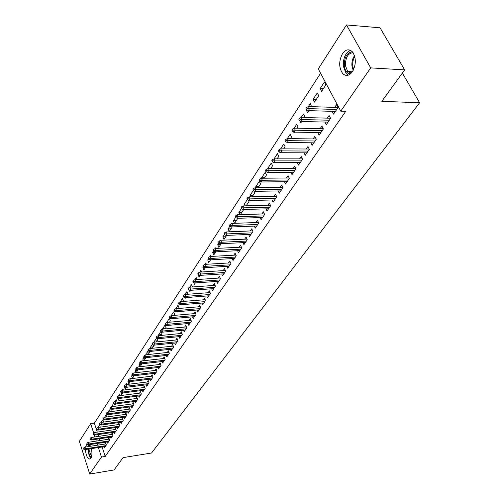 <?xml version="1.0" encoding="UTF-8"?>
<svg xmlns="http://www.w3.org/2000/svg" width="499" height="499" viewBox="0 0 499 499"><rect width="100%" height="100%" fill="white"/><g stroke="black" fill="none" stroke-linecap="round" stroke-linejoin="round"><path stroke-width="0.75" d="M352.419 71.7C349.132 75.973 345.863 76.553 342.613 73.44C338.771 67.602 338.727 61.021 342.489 53.705C345.832 49.214 349.188 48.646 352.562 51.996C356.28 57.99 356.23 64.558 352.419 71.7M91.323 448.645C92.246 452.805 92.097 456.005 90.893 458.238L89.365 459.061C87.157 458.02 85.853 454.851 85.46 449.549M85.597 447.023L86.739 443.991M89.577 444.634L90.512 446.268M320.589 73.253L94.361 423.171L90.668 423.688L93.7 433.057M318.275 68.906L346.474 24.95L370.701 67.883L340.755 111.165L318.275 68.906M370.701 67.883L404.652 69.885L380.057 27.794L346.474 24.95M404.652 69.885L381.822 101.316L419.622 102.75L151.553 453.005L123.041 457.633L114.096 469.946L89.695 474.05L79.378 441.291L90.668 423.688M419.622 102.75L402.344 73.054M313.073 99.345L314.52 102.127L318.742 95.708L317.283 92.92L313.073 99.345L316.272 99.463M324.861 122.055L326.252 124.738L330.619 118.382L329.115 115.512L327.325 118.138M299.668 120.677L300.803 122.929L301.745 121.5M301.153 117.508L303.448 114.015L304.858 116.778L304.359 117.533M310.827 142.789L312.112 145.334L316.291 139.246L314.844 136.408L313.116 138.94M287.48 142.527L287.655 142.876L287.879 142.533M287.287 138.653L290.187 134.237L291.541 136.982L290.449 138.635M297.367 162.649L298.558 165.075L302.562 159.243L301.171 156.424L299.5 158.875M274.007 158.9L277.456 153.648L278.766 156.362L277.132 158.844M284.442 181.705L285.553 184.019L289.395 178.417L288.054 175.629L286.438 177.993M264.695 177.706L261.651 177.738L261.888 178.243M261.651 177.738L265.225 172.286L266.491 174.981L264.358 178.218M272.036 199.993L273.065 202.201L276.758 196.824L275.46 194.061L273.901 196.35M253.043 195.383L250.036 195.446L250.673 196.843M250.036 195.446L253.405 190.319M253.679 190.643L254.696 192.876L252.101 196.812M260.104 217.558L261.071 219.679L264.62 214.508L263.366 211.776L261.85 213.99M241.828 212.399L238.859 212.487L239.838 214.682M238.859 212.487L241.466 208.513M270.364 205.189L243.25 205.906L244.148 207.908L243.094 209.511L243.35 210.085L240.337 214.664M248.627 234.455L249.531 236.482L252.943 231.511L251.733 228.804L250.267 230.95M231.031 228.779L228.099 228.891L229.234 231.505L232.247 226.933M228.099 228.891L230.002 225.997M237.58 250.704L238.428 252.656L241.716 247.866L240.543 245.19L239.121 247.267M220.627 244.566L217.732 244.703L218.83 247.286L221.194 243.699M217.732 244.703L218.98 242.801M220.589 240.343L220.907 240.275M226.933 266.36L227.731 268.231L230.9 263.622L229.765 260.965L228.386 262.985M209.842 259.829L207.734 259.948L208.794 262.505L210.559 259.836M207.734 259.948L208.37 258.975M209.96 256.555L210.697 255.432L211.114 256.442M216.672 281.442L217.427 283.245L220.477 278.798L219.379 276.172L218.038 278.13M198.203 274.65L199.12 277.188L200.317 275.367M199.719 272.167L200.941 270.296L201.64 271.992M206.779 295.982L207.484 297.722L210.428 293.431L209.362 290.83L208.064 292.738M189.283 290.144L189.776 291.366L190.456 290.337M189.851 287.206L191.535 284.648L192.464 286.969M197.224 310.016L197.891 311.688L200.735 307.552L199.7 304.976L198.44 306.829M180.345 301.708L182.441 298.508L183.426 300.997L183.133 301.44M187.998 323.564L188.628 325.18L191.379 321.181L190.375 318.636L189.146 320.433M171.163 315.699L173.658 311.9L174.613 314.37L173.92 315.412M179.079 336.65L179.684 338.216L182.335 334.349L181.362 331.829L180.164 333.582M165.362 328.404L162.668 328.654L162.842 329.109M162.668 328.654L165.163 324.855L166.086 327.294L165.032 328.903M170.458 349.306L171.032 350.816L173.596 347.079L172.648 344.584L171.481 346.287M157.191 340.798L154.528 341.066L154.908 342.096M154.528 341.066L156.543 337.991M157.353 338.49L157.846 339.807L156.437 341.94M162.119 361.544L162.662 363.004L165.144 359.392L164.221 356.922L163.086 358.581M149.276 352.799L146.65 353.08L147.217 354.639M146.65 353.08L148.153 350.785M149.712 351.496L149.862 351.914L148.134 354.539M154.041 373.383L154.559 374.805L156.96 371.306L156.068 368.861L154.964 370.476M141.616 364.426L139.015 364.719L139.745 366.765M139.015 364.719L140.044 363.153M140.1 366.721L142.034 363.796M146.226 384.854L146.718 386.226L149.045 382.839L148.172 380.419L147.093 381.997M133.52 375.772L131.617 375.996L132.441 378.342L134.162 375.735M131.617 375.996L132.198 375.117M133.576 373.015L133.913 372.934M138.647 395.963L139.115 397.298L141.373 394.01L140.525 391.615L139.471 393.156M148.671 381.804L126.047 384.573L126.665 386.338L125.985 387.361L124.675 386.906L125.049 386.338L124.706 385.359L124.444 386.937L125.249 389.257L126.54 387.293M125.954 384.629L126.571 383.687L126.846 384.473M131.306 406.729L131.755 408.026L133.938 404.839L133.114 402.468L132.085 403.965M117.727 398.258L118.269 399.842L119.161 398.489M118.581 395.869L119.548 394.397L119.978 395.651M124.182 417.17L124.607 418.43L126.727 415.336L125.923 412.991L124.925 414.457M111.227 409.323L111.495 410.122L112.013 409.33M111.433 406.766L112.737 404.783L113.304 406.479M117.265 427.3L117.677 428.522L119.735 425.522L118.949 423.202L117.97 424.63M104.509 417.332L106.119 414.875L106.817 416.971M110.56 437.13L110.953 438.322L112.949 435.409L112.181 433.107L111.227 434.504M97.829 427.549L99.694 424.668L100.249 427.181M104.042 446.674L104.416 447.834L106.356 445.008L105.613 442.732L104.678 444.098M94.361 423.171L97.28 432.134M98.072 434.585L98.659 436.376M99.444 438.796L100.012 440.53M100.786 442.925L101.334 444.609M102.102 446.973L105.189 456.454L345.757 111.321L340.755 111.165M107.273 441.939L107.659 443.112L109.63 440.243L108.869 437.954L107.927 439.338M101.122 422.491L102.881 419.809L103.599 422.098M113.884 432.253L114.29 433.456L116.317 430.506L115.543 428.192L114.577 429.608M108.034 414.7L108.183 415.143L108.52 414.632M107.946 412.087L109.406 409.866L110.036 411.762M120.696 422.273L121.12 423.514L123.203 420.47L122.411 418.131L121.419 419.584M114.458 403.834L114.857 405.02L115.562 403.953M114.982 401.364L116.117 399.63L116.623 401.109M127.713 411.987L128.156 413.266L130.308 410.128L129.49 407.77L128.474 409.255M121.039 392.582L121.731 394.59L122.823 392.938M122.243 390.293L123.035 389.083L123.39 390.106M134.948 401.389L135.404 402.699L137.624 399.468L136.788 397.085L135.753 398.601M129.054 381.379L128 381.51L128.817 383.837L130.32 381.56M128 381.51L128.368 380.955M129.734 378.866L130.164 378.211L130.351 378.747M142.408 390.449L142.889 391.802L145.178 388.465L144.317 386.058L143.257 387.617M137.874 370.102L135.285 370.401L136.096 372.678M135.285 370.401L136.084 369.185M136.183 372.666L138.061 369.815M150.105 379.165L150.604 380.562L152.975 377.119L152.089 374.687L150.997 376.283M145.415 358.656L142.801 358.943L143.456 360.752M142.801 358.943L144.061 357.022M145.92 357.689L144.086 360.683M158.046 367.514L158.576 368.954L161.021 365.393L160.11 362.935L158.994 364.576M153.199 346.849L150.555 347.123L151.035 348.421M150.555 347.123L152.314 344.441M153.517 345.09L153.823 345.907L152.251 348.29M166.254 355.475L166.809 356.96L169.336 353.286L168.4 350.803L167.252 352.487M161.239 334.648L158.563 334.91L158.844 335.659M158.563 334.91L160.846 331.43M161.246 331.773L161.932 333.6L160.697 335.478M174.731 343.031L175.317 344.566L177.925 340.767L176.97 338.26L175.785 339.987M169.548 322.055L166.897 322.448M166.841 322.298L169.373 318.431L170.315 320.888L169.435 322.217M183.501 330.163L184.119 331.754L186.819 327.824L185.828 325.292L184.618 327.063M175.71 308.769L178.012 305.263L178.979 307.74L178.486 308.488M192.57 316.846L193.219 318.493L196.013 314.426L194.997 311.869L193.749 313.69M184.967 297.629L185.223 298.271L185.653 297.616M185.054 294.522L186.95 291.634L187.867 294.26M201.958 303.061L202.644 304.764L205.538 300.554L204.49 297.965L203.205 299.843M193.662 282.503L194.404 284.336L195.34 282.921M194.741 279.758L196.194 277.538L197.018 279.552M211.682 288.778L212.412 290.543L215.406 286.177L214.327 283.569L213.004 285.497M203.86 267.308L202.868 267.364L203.916 269.915L205.388 267.676M202.868 267.364L203.218 266.828M204.79 264.433L205.775 262.929L206.337 264.289M221.762 273.97L222.529 275.804L225.642 271.275L224.525 268.637L223.165 270.626M215.562 252.244L212.686 252.394L213.765 254.964L215.824 251.845M212.686 252.394L213.622 250.966M215.225 248.527L215.699 247.797L215.973 248.433M232.21 258.607L233.027 260.515L236.258 255.819L235.104 253.149L233.7 255.201M225.779 236.744L222.866 236.869L223.982 239.47L226.665 235.397M222.866 236.869L224.438 234.48M243.05 242.657L243.924 244.647L247.273 239.763L246.082 237.075L244.641 239.189M236.376 220.664L233.432 220.77L234.555 223.327M233.432 220.77L235.678 217.346M237.78 218.306L234.624 223.327M254.309 226.091L255.245 228.162L258.725 223.09L257.49 220.371L256.006 222.554M247.379 203.972L244.398 204.047L245.209 205.85M244.398 204.047L247.373 199.506M248.352 200.186L248.97 201.559L246.157 205.825M266.011 208.863L267.009 211.027L270.626 205.75L269.354 203.006L267.813 205.257M258.813 186.632L255.787 186.676L256.23 187.643M255.787 186.676L259.293 181.337L260.54 184.012L258.17 187.612M278.18 190.936L279.247 193.2L283.014 187.711L281.692 184.942L280.107 187.262M270.695 168.606L267.657 168.662M267.632 168.618L271.281 163.061L272.566 165.762L270.676 168.631M290.842 172.274L291.99 174.644L295.913 168.93L294.547 166.13L292.901 168.531M280.575 148.883L283.756 144.043L285.091 146.768L283.719 148.845M304.028 152.825L305.263 155.308L309.355 149.351L307.933 146.519L306.236 149.008M293.587 131.848L294.161 133.008L294.741 132.129M294.148 128.193L296.749 124.232L298.128 126.983L297.329 128.199M317.769 132.534L319.111 135.148L323.377 128.929L321.905 126.072L320.146 128.648M306.997 109.892L306.168 109.867L307.59 112.637L308.906 110.635M306.168 109.867L306.473 109.406M308.32 106.586L310.291 103.58L311.551 106.63M332.109 111.346L333.557 114.096L338.016 107.603L336.488 104.721L334.661 107.397M320.121 88.591L321.593 91.386L325.916 84.836L324.425 82.029L320.121 88.591L323.346 88.735M105.189 456.454L101.453 457.053L89.695 474.05M94.342 435.041L94.947 436.924M95.733 439.351L96.295 441.091M97.074 443.492L97.617 445.177M98.384 447.553L101.453 457.053M105.994 443.892L85.03 447.11L85.554 448.769L105.931 445.626M84.069 448.782L83.782 447.859L83.763 449.256L84.069 448.782L85.554 448.769L84.992 449.624L105.351 446.474M85.03 447.11L83.782 447.859M83.763 449.256L84.992 449.624M109.262 439.132L88.167 442.32L88.703 443.991L109.194 440.873M87.206 443.998L86.913 443.075L86.895 444.478L87.206 443.998L88.703 443.991L88.13 444.852L108.607 441.734M88.167 442.32L86.913 443.075M86.895 444.478L88.13 444.852M112.581 434.305L91.354 437.461L91.897 439.139L112.506 436.057M90.394 439.145L90.094 438.216L90.07 439.638L90.394 439.145L91.897 439.139L91.317 440.018L111.907 436.924M91.354 437.461L90.094 438.216M90.07 439.638L91.317 440.018M91.317 457.402C89.87 456.286 88.934 453.996 88.516 450.528L88.442 449.088M89.103 448.988L89.171 450.478L91.554 456.691M88.647 444.777L88.18 446.624M88.036 449.15L88.111 450.478C88.529 454.078 89.483 456.622 90.974 458.107M88.685 446.549L89.496 444.646M89.957 445.202L89.421 446.437M350.46 73.908C347.104 73.684 345.052 70.97 344.304 65.781C344.316 57.098 347.023 52.451 352.431 51.84M353.117 52.732C348.028 53.125 345.458 57.416 345.42 65.606L347.697 71.519L351.296 73.116M350.516 50.33C345.476 52.738 343.075 58.027 343.324 66.211L346.169 73.565L348.314 75.156M115.949 429.402L94.592 432.527L95.141 434.211L115.862 431.161M93.625 434.224L93.319 433.288L92.995 433.781L93.301 434.716L93.625 434.224L95.141 434.211L94.548 435.103L115.257 432.047M94.592 432.527L93.319 433.288M93.301 434.716L94.548 435.103M119.367 424.431L97.879 427.518L98.428 429.215L119.273 426.196M96.906 429.221L96.6 428.279L96.27 428.784L96.575 429.726L96.906 429.221L98.428 429.215L97.835 430.119L118.656 427.094M97.879 427.518L96.6 428.279M96.575 429.726L97.835 430.119M122.835 419.385L101.21 422.435L101.771 424.138L122.735 421.156M100.237 424.15L99.925 423.202L99.588 423.713L99.9 424.661L100.237 424.15L101.771 424.138L101.166 425.061L122.105 422.073M101.21 422.435L99.925 423.202M99.9 424.661L101.166 425.061M126.359 414.257L104.597 417.276L105.164 418.985L126.247 416.041M103.617 418.992L103.305 418.043L102.962 418.561L103.274 419.516L103.617 418.992L105.164 418.985L104.547 419.921L125.611 416.971M104.597 417.276L103.305 418.043M103.274 419.516L104.547 419.921M129.933 409.055L108.034 412.037L108.607 413.758L129.815 410.845M107.048 413.765L106.73 412.804L106.387 413.334L106.705 414.289L107.048 413.765L108.607 413.758L107.984 414.706L129.166 411.787M108.034 412.037L106.73 412.804M106.705 414.289L107.984 414.706M133.564 403.772L111.527 406.716L112.107 408.444L133.433 405.575M110.541 408.45L110.217 407.483L109.867 408.02L110.185 408.98L110.541 408.45L112.107 408.444L111.47 409.405L132.778 406.529M111.527 406.716L110.217 407.483M110.185 408.98L111.47 409.405M137.256 398.408L115.069 401.308L115.662 403.049L137.113 400.217M114.078 403.049L113.753 402.082L113.398 402.631L113.722 403.591L114.078 403.049L115.662 403.049L115.02 404.022L136.445 401.19M115.069 401.308L113.753 402.082M113.722 403.591L115.02 404.022M140.999 392.956L118.675 395.819L119.267 397.566L140.843 394.778M117.677 397.566L117.346 396.599L116.984 397.148L117.315 398.121L117.677 397.566L119.267 397.566L118.619 398.558L140.169 395.763M118.675 395.819L117.346 396.599M117.315 398.121L118.619 398.558M144.804 387.424L122.33 390.243L122.935 391.996L144.641 389.251M121.332 391.996L120.995 391.023L120.627 391.584L120.964 392.557L121.332 391.996L122.935 391.996L122.274 393.006L143.949 390.255M122.33 390.243L120.995 391.023M120.964 392.557L122.274 393.006M125.049 386.338L148.49 383.644M125.985 387.361L147.791 384.66M126.047 384.573L124.706 385.359M152.6 376.09L129.827 378.816L130.451 380.587L152.407 377.936M128.823 380.587L128.474 379.602L128.093 380.182L128.443 381.167L128.823 380.587L130.451 380.587L129.765 381.629L151.696 378.972M129.827 378.816L128.474 379.602M128.443 381.167L129.765 381.629M156.592 370.289L133.67 372.959L134.3 374.743L156.387 372.142M132.659 374.743L132.304 373.751L131.923 374.337L132.272 375.329L132.659 374.743L134.3 374.743L133.601 375.803L155.663 373.196M133.67 372.959L132.304 373.751M132.272 375.329L133.601 375.803M160.647 364.389L137.568 367.008L138.211 368.805L160.429 366.254M136.558 368.798L136.202 367.8L135.809 368.399L136.165 369.397L136.558 368.798L138.211 368.805L137.499 369.878L159.699 367.32M137.568 367.008L136.202 367.8M136.165 369.397L137.499 369.878M164.77 358.394L141.535 360.964L142.184 362.761L164.539 360.272M140.518 362.761L140.157 361.756L139.757 362.368L140.119 363.366L140.518 362.761L142.184 362.761L141.467 363.858L163.797 361.357M141.535 360.964L140.157 361.756M140.119 363.366L141.467 363.858M168.961 352.3L145.571 354.814L146.226 356.623L168.718 354.184M144.548 356.617L144.186 355.612L143.781 356.23L144.142 357.234L144.548 356.617L146.226 356.623L145.496 357.733L167.957 355.288M145.571 354.814L144.186 355.612M144.142 357.234L145.496 357.733M173.228 346.106L149.675 348.558L150.342 350.379L172.966 348.003M148.646 350.373L148.278 349.362L147.866 349.992L148.234 351.003L148.646 350.373L150.342 350.379L149.594 351.508L172.192 349.119M149.675 348.558L148.278 349.362M148.234 351.003L149.594 351.508M177.563 339.813L153.842 342.202L154.522 344.029L177.282 341.709M152.813 344.023L152.438 343.006L152.02 343.643L152.395 344.659L152.813 344.023L154.522 344.029L153.761 345.183L176.496 342.85M153.842 342.202L152.438 343.006M152.395 344.659L153.761 345.183M181.967 333.407L158.089 335.733L158.776 337.574L181.673 335.316M157.054 337.561L156.674 336.538L156.243 337.187L156.624 338.21L157.054 337.561L158.776 337.574L158.002 338.74L180.875 336.476M158.089 335.733L156.674 336.538M156.624 338.21L158.002 338.74M186.451 326.889L162.406 329.153L163.098 330.999L186.139 328.81M161.364 330.987L160.977 329.958L160.547 330.625L160.934 331.648L161.364 330.987L163.098 330.999L162.318 332.191L185.329 329.989M162.406 329.153L160.977 329.958M160.934 331.648L162.318 332.191M191.017 320.264L166.797 322.46L167.502 324.313L190.68 322.192M165.755 324.3L165.362 323.271L164.919 323.945L165.312 324.974L165.755 324.3L167.502 324.313L166.703 325.529L189.857 323.389M166.797 322.46L165.362 323.271M165.312 324.974L166.703 325.529M195.658 313.528L171.263 315.642L171.98 317.514L195.302 315.462M170.221 317.495L169.822 316.46L169.373 317.146L169.766 318.181L170.221 317.495L171.98 317.514L171.169 318.742L194.467 316.678M171.263 315.642L169.822 316.46M169.766 318.181L171.169 318.742M200.38 306.667L175.81 308.713L176.54 310.59L200.012 308.607M174.762 310.571L174.357 309.523L173.902 310.222L174.307 311.27L174.762 310.571L176.54 310.59L175.717 311.844L199.157 309.848M175.81 308.713L174.357 309.523M174.307 311.27L175.717 311.844M205.189 299.687L180.445 301.652L181.181 303.542L204.796 301.639M179.391 303.517L178.979 302.469L178.511 303.18L178.923 304.228L179.391 303.517L181.181 303.542L180.339 304.814L203.929 302.899M180.445 301.652L178.979 302.469M178.923 304.228L180.339 304.814M210.085 292.582L185.154 294.466L185.909 296.362L209.667 294.541M184.1 296.344L183.682 295.289L183.208 296.013L183.626 297.067L184.1 296.344L185.909 296.362L185.048 297.666L208.782 295.826M185.154 294.466L183.682 295.289M183.626 297.067L185.048 297.666M215.063 285.353L189.957 287.15L190.718 289.058L214.626 287.318M188.896 289.033L188.472 287.973L187.992 288.709L188.41 289.769L188.896 289.033L190.718 289.058L189.845 290.381L213.728 288.628M189.957 287.15L188.472 287.973M188.41 289.769L189.845 290.381M220.14 277.987L194.841 279.696L195.62 281.617L219.679 279.964M193.78 281.592L193.35 280.525L192.857 281.274L193.288 282.34L193.78 281.592L195.62 281.617L194.729 282.964L218.762 281.293M194.841 279.696L193.35 280.525M193.288 282.34L194.729 282.964M225.305 270.489L199.825 272.111L200.61 274.032L224.818 272.473M198.758 274.007L198.321 272.934L197.816 273.702L198.253 274.774L198.758 274.007L200.61 274.032L199.706 275.411L223.889 273.826M199.825 272.111L198.321 272.934M198.253 274.774L199.706 275.411M230.569 262.854L204.896 264.376L205.694 266.31L230.058 264.844M203.823 266.285L203.38 265.206L202.868 265.986L203.311 267.059L203.823 266.285L205.694 266.31L204.771 267.714L229.11 266.223M204.896 264.376L203.38 265.206M203.311 267.059L204.771 267.714M235.933 255.076L210.06 256.498L210.877 258.445L235.397 257.072M208.987 258.413L208.538 257.328L208.021 258.126L208.47 259.206L208.987 258.413L210.877 258.445L209.936 259.873L234.43 258.482M210.06 256.498L208.538 257.328M208.47 259.206L209.936 259.873M241.404 247.155L215.331 248.471L216.154 250.423L240.83 249.151M214.252 250.392L213.797 249.3L213.266 250.111L213.722 251.197L214.252 250.392L216.154 250.423L215.2 251.876L239.844 250.585M215.331 248.471L213.797 249.3M213.722 251.197L215.2 251.876M246.974 239.077L220.695 240.281L221.537 242.252L246.369 241.079M219.616 242.215L219.155 241.123L218.612 241.946L219.08 243.038L219.616 242.215L221.537 242.252L220.564 243.73L245.365 242.545M220.695 240.281L219.155 241.123M219.08 243.038L220.564 243.73M252.65 230.85L226.172 231.941L227.026 233.912L252.02 232.858M225.086 233.875L224.612 232.777L224.063 233.619L224.538 234.717L225.086 233.875L227.026 233.912L226.028 235.428L250.997 234.349M226.172 231.941L224.612 232.777M224.538 234.717L226.028 235.428M258.438 222.46L231.754 223.433L232.621 225.417L257.777 224.475M230.669 225.38L230.182 224.276L229.621 225.13L230.101 226.234L230.669 225.38L232.621 225.417L231.605 226.958L256.729 225.997M231.754 223.433L230.182 224.276M230.101 226.234L231.605 226.958M264.345 213.909L237.443 214.757L238.329 216.753L263.647 215.924M236.358 216.709L235.865 215.599L235.291 216.472L235.784 217.583L236.358 216.709L238.329 216.753L237.293 218.325L262.58 217.477M237.443 214.757L235.865 215.599M235.784 217.583L237.293 218.325M242.158 207.865L241.659 206.748L241.073 207.64L241.572 208.757L242.158 207.865L269.628 207.21M241.572 208.757L243.094 209.511L268.543 208.788M243.25 205.906L241.659 206.748M276.515 196.294L249.176 196.874L250.093 198.889L275.735 198.315M248.078 198.839L247.573 197.716L246.974 198.627L247.485 199.75L248.078 198.839L250.093 198.889L249.013 200.523L274.625 199.931M249.176 196.874L247.573 197.716M247.485 199.75L249.013 200.523M282.783 187.225L255.22 187.655L256.149 189.682L281.96 189.246M254.122 189.632L253.604 188.503L252.999 189.433L253.511 190.562L254.122 189.632L256.149 189.682L255.051 191.354L280.831 190.892M255.22 187.655L253.604 188.503M253.511 190.562L255.051 191.354M289.183 177.968L261.389 178.249L262.337 180.289L288.316 179.989M260.291 180.233L259.767 179.097L259.143 180.045L259.667 181.181L260.291 180.233L262.337 180.289L261.214 181.992L287.162 181.667M261.389 178.249L259.767 179.097M259.667 181.181L261.214 181.992M295.714 168.519L267.689 168.65L268.655 170.695L294.803 170.539M266.585 170.633L266.054 169.498L265.418 170.465L265.955 171.606L266.585 170.633L268.655 170.695L267.508 172.436L293.624 172.255M267.689 168.65L266.054 169.498M265.955 171.606L267.508 172.436M302.382 158.875L274.119 158.838L275.105 160.896L301.427 160.896M273.015 160.834L272.473 159.692L271.824 160.684L272.367 161.826L273.015 160.834L275.105 160.896L273.939 162.674L300.223 162.649M274.119 158.838L272.473 159.692M272.367 161.826L273.939 162.674M309.193 149.033L280.694 148.827L281.698 150.891L308.189 151.047M279.583 150.823L279.028 149.675L278.367 150.686L278.922 151.833L279.583 150.823L281.698 150.891L280.5 152.706L306.96 152.837M280.694 148.827L279.028 149.675M278.922 151.833L280.5 152.706M316.154 138.978L287.405 138.591L288.428 140.668L315.094 140.992M286.295 140.599L285.727 139.446L285.054 140.481L285.615 141.635L286.295 140.599L288.428 140.668L287.206 142.527L313.84 142.82M287.405 138.591L285.727 139.446M285.615 141.635L287.206 142.527M323.265 128.711L294.26 128.137L295.302 130.22L322.142 130.719M293.15 130.152L292.576 128.992L291.884 130.046L292.458 131.206L293.15 130.152L295.302 130.22L294.054 132.123L320.863 132.584M294.26 128.137L292.576 128.992M292.458 131.206L294.054 132.123M330.531 118.226L301.271 117.452L302.332 119.548L329.352 120.228M300.161 119.473L299.575 118.307L298.864 119.386L299.45 120.552L300.161 119.473L302.332 119.548L301.059 121.488L328.043 122.13M301.271 117.452L299.575 118.307M299.45 120.552L301.059 121.488M337.966 107.503L308.438 106.524L309.523 108.632L336.719 109.499M307.328 108.551L306.723 107.379L305.999 108.483L306.604 109.655L307.328 108.551L309.523 108.632L308.214 110.616L335.378 111.445M308.438 106.524L306.723 107.379M306.604 109.655L308.214 110.616M353.192 70.409L351.926 65.993C351.62 61.976 352.487 58.533 354.515 55.663M354.789 56.612C353.142 59.331 352.462 62.444 352.743 65.943L353.635 69.511M352.363 71.781L347.697 71.519M349.044 73.721L350.585 73.802"/></g></svg>
